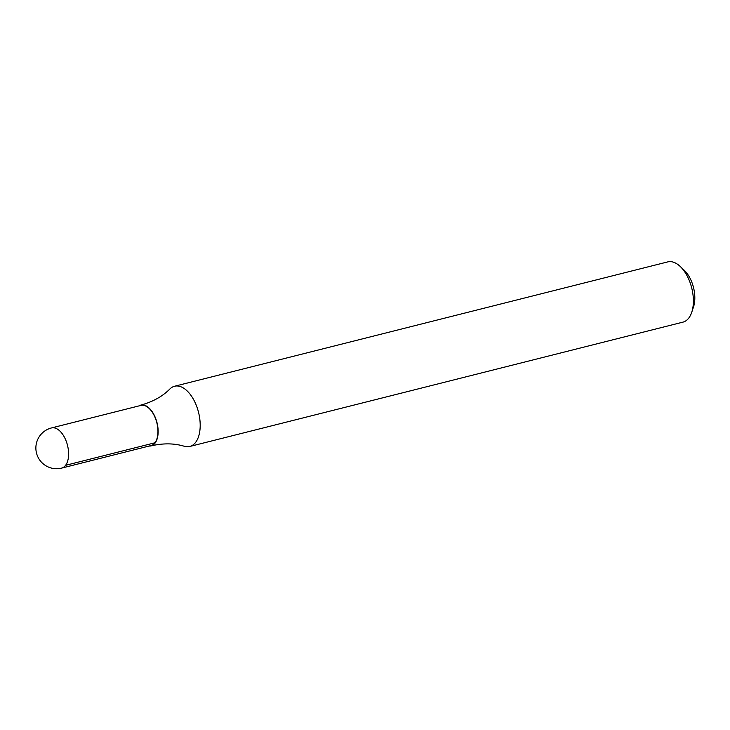 <?xml version="1.0" encoding="UTF-8"?>
<svg xmlns="http://www.w3.org/2000/svg" width="730" height="730" viewBox="0 0 730 730"><rect width="100%" height="100%" fill="white"/><g stroke="black" fill="none" stroke-linecap="round" stroke-linejoin="round"><path stroke-width="1.09" d="M149.075 446.048A21.024 11.415 -104.2 0 0 151.073 445.875C163.201 443.083 174.297 443.22 184.343 446.285A31.061 16.872 -104.2 0 0 189.754 446.477L682.933 322.14A31.061 16.872 -104.2 0 0 688.846 317.97A31.061 16.872 -104.2 0 0 691.721 312.321L693.5 306.983A24.847 13.496 -104.2 0 0 684.238 270.237L680.132 266.386A31.061 16.872 -104.2 0 0 667.749 261.897L174.561 386.243A31.061 16.872 -104.2 0 0 169.898 388.971C162.498 396.436 152.798 401.819 140.799 405.113A21.024 11.415 -104.2 0 0 138.956 405.907M691.721 312.321A31.061 16.872 -104.2 0 0 680.132 266.386M151.073 445.875A21.024 11.415 -104.2 0 0 155.079 443.055A21.024 11.415 -104.2 0 0 155.727 418.591A21.024 11.415 -104.2 0 0 140.799 405.113M189.754 446.477A31.061 16.872 -104.2 0 0 195.667 442.307A31.061 16.872 -104.2 0 0 196.616 406.163A31.061 16.872 -104.2 0 0 174.561 386.243M154.942 442.781A20.695 11.242 75.8 0 1 151 445.565L61.648 468.103A20.705 11.251 -104.2 0 0 65.59 465.32L154.942 442.781A20.695 11.242 75.8 0 0 155.572 418.701A20.695 11.242 75.8 0 0 140.881 405.424L51.52 427.935A20.705 20.705 0 0 0 36.5 453.084A20.705 20.705 0 0 0 61.648 468.103M65.59 465.32A20.705 11.251 -104.2 0 0 66.22 441.221A20.705 11.251 -104.2 0 0 51.52 427.935"/></g></svg>
